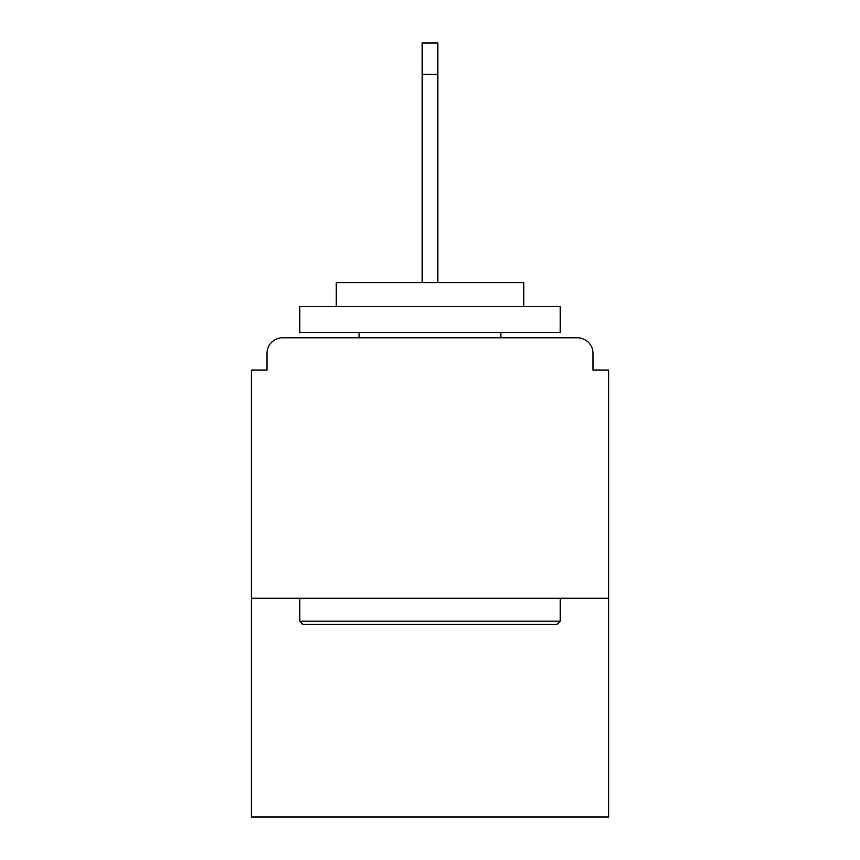 <?xml version="1.0" encoding="UTF-8"?>
<svg xmlns="http://www.w3.org/2000/svg" width="860" height="860" viewBox="0 0 860 860"><rect width="100%" height="100%" fill="white"/><g stroke="black" fill="none" stroke-linecap="round" stroke-linejoin="round"><path stroke-width="1.29" d="M593.034 370.101L593.034 353.438L593.034 370.101L608.654 370.101L608.654 817L251.346 817L251.346 370.101L266.966 370.101L266.966 353.438L266.966 370.101M608.654 598.237L251.346 598.237M593.034 353.438A15.63 15.63 0 0 0 577.404 337.808L282.596 337.808A15.63 15.63 0 0 0 266.966 353.438M577.404 337.808L511.259 337.808L577.404 337.808M348.741 337.808L282.596 337.808L348.741 337.808M557.087 624.285L302.913 624.285L299.785 621.157L560.215 621.157L557.087 624.285M299.785 306.558L560.215 306.558L560.215 332.594L299.785 332.594L299.785 306.558M523.751 306.558L523.751 282.596L336.249 282.596L336.249 306.558M299.785 598.237L299.785 621.157M560.215 598.237L560.215 621.157M359.158 332.594L359.158 337.808M500.842 332.594L500.842 337.808M422.185 74.25L422.185 43L437.815 43L437.815 74.25L422.185 74.25L422.185 282.596M437.815 74.25L437.815 282.596"/></g></svg>
